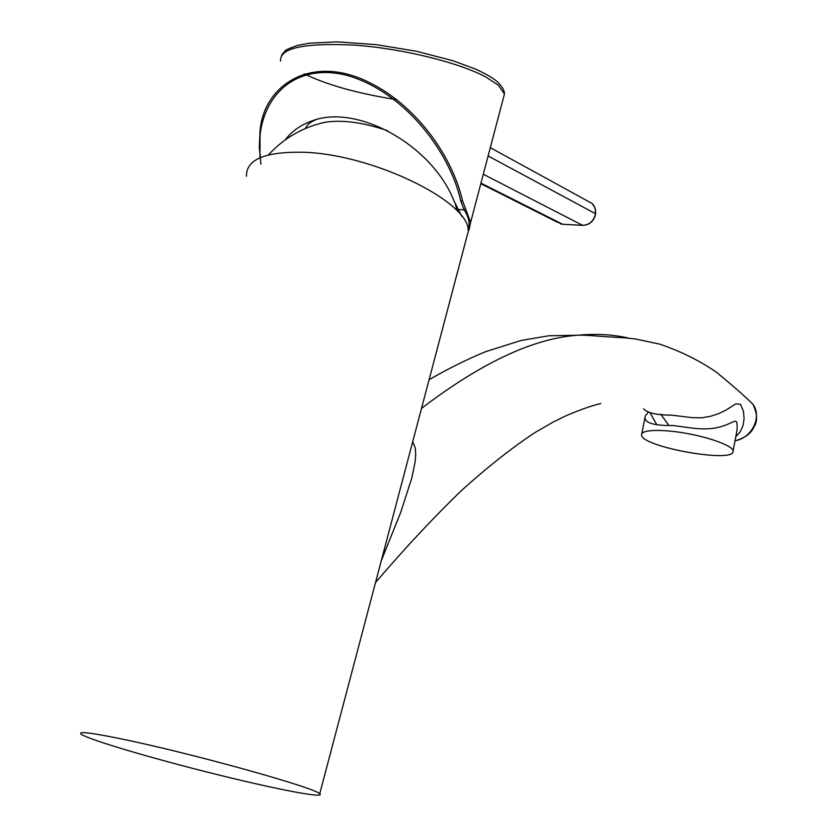 <?xml version="1.0" encoding="UTF-8"?>
<svg xmlns="http://www.w3.org/2000/svg" width="837" height="837" viewBox="0 0 837 837"><rect width="100%" height="100%" fill="white"/><g stroke="black" fill="none" stroke-linecap="round" stroke-linejoin="round"><path stroke-width="1.26" d="M647.147 431.191C652.766 430.145 661.021 430.176 671.902 431.306C700.161 434.121 733.672 445.096 733.045 451.112C735.618 463.771 641.069 446.948 641.55 434.947C641.383 433.231 643.255 431.986 647.147 431.191M736.361 433.671L737.062 430.009C737.596 415.361 735.692 422.518 720.741 426.724C704.974 431.16 691.362 427.77 673.032 425.531C652.421 425.74 643.193 422.497 645.348 415.79L648.215 412.359M650.192 413.049L656.595 424.328M735.796 436.684L740.264 431.787L743.057 425.541L744.083 418.521L743.486 411.323L740.483 404.334L735.88 403.832L725.794 410.235L718.753 413.624L710.582 416.282L701.699 417.809L692.021 417.642L671.661 415.152C656.899 415.1 647.545 413.007 643.59 408.843M660.749 414.169L668.627 425.102M412.704 441.779L415.236 447.753L415.707 454.732L415.058 462.212L411.783 478.084L400.661 512.537L381.306 560.664M629.152 338.221C613.573 334.559 596.718 333.534 578.608 335.135L577.551 335.239C533.315 338.389 481.306 362.766 421.524 408.383M578.608 335.135C592.91 335.334 595.944 336.296 624.779 337.824L635.314 338.964L659.493 344.07C680.376 351.142 699.219 360.433 716.033 371.952C731.329 384.382 743.622 395.137 752.902 404.187L752.892 404.187C762.507 417.098 751.438 438.431 735.022 440.712M131.587 741.08C93.441 732.93 76.701 730.68 81.367 734.331C90.04 740.096 152.983 758.615 214.042 773.806C275.216 789.092 326.231 798.979 319.734 793.769C316.323 788.391 203.726 756.575 131.587 741.08M465.832 240.606L468.228 231.525C471.241 202.512 372.423 153.558 301.958 152.219C264.534 151.738 246.036 159.741 246.465 176.23M468.029 229.631C470.268 223.95 468.971 217.358 464.127 209.857L460.842 201.33C449.605 149.938 401.823 89.277 344.331 74.723C285.846 61.76 253.737 108.507 260.474 157.555M461.825 216.438L454.02 200.985C432.018 144.728 355.683 102.595 310.705 121.417C300.054 125.383 291.527 131.576 285.114 139.978M260.924 164.188L259.292 147.019L260.098 130.342C263.948 87.383 306.311 57.157 359.596 78.123C411.95 99.132 451.582 153.359 462.526 200.723L470.593 222.223L469.138 229.746M281.64 55.012C286.746 49.373 283.115 50.691 297.48 45.428L309.198 43.21L337.102 41.85L376.001 44.612L416.376 51.235L452.691 60.662L475.625 69.115C491.894 76.701 495.87 80.415 497.869 82.298C502.326 86.786 504.523 90.678 504.46 93.964L498.402 85.259L485.878 77.025C459.314 62.806 404.177 48.86 355.683 45.198C304.511 42.582 279.464 47.887 280.562 61.111M305.474 128.469C306.949 124.776 310.412 121.867 315.884 119.764M397.041 99.718C358.372 93.702 327.403 85.081 304.134 73.844M321.136 123.185L324.348 122.422C341.852 119.492 362.976 122.275 387.719 130.771M465.613 208.831L464.127 209.857L458.341 209.553M480.919 183.104L562.579 224.222L582.751 225.362L562.767 224.264L556.72 221.878L480.762 183.68M587.93 201.183L592.146 203.496L594.05 205.881L595.41 209.585L595.641 213.812C593.977 221.156 589.687 225.007 582.751 225.373L582.814 225.352M490.283 147.647L592.146 203.496L595.117 208.099L595.463 213.948M488.097 155.944L595.494 213.697C593.789 221.094 589.489 224.975 582.573 225.331L483.263 174.222M460.842 201.33L462.526 200.723M645.348 415.79L641.78 433.786M737.062 430.009L733.045 451.112M600.799 403.57C592.481 405.38 580.972 409.408 566.262 415.633L553.309 421.984L534.77 432.687C512.38 447.439 488.023 466.659 461.71 490.325C434.487 516.534 405.757 547.252 375.531 582.5M752.892 404.177C757.475 413.855 757.778 421.513 753.813 427.152C751.092 433.524 744.825 438.086 735.001 440.817M577.551 335.239L548.863 335.773L521.305 340.418L485.659 351.655C467.151 359.272 448.297 368.625 429.088 379.726M468.228 231.525L319.734 793.769M504.46 93.964L468.228 231.483M562.694 224.253L560.371 223.856M259.951 157.785L260.098 130.363M457.023 210.798L455.454 204.155M324.348 122.422C302.303 127.486 283.659 138.325 268.415 154.929"/></g></svg>
